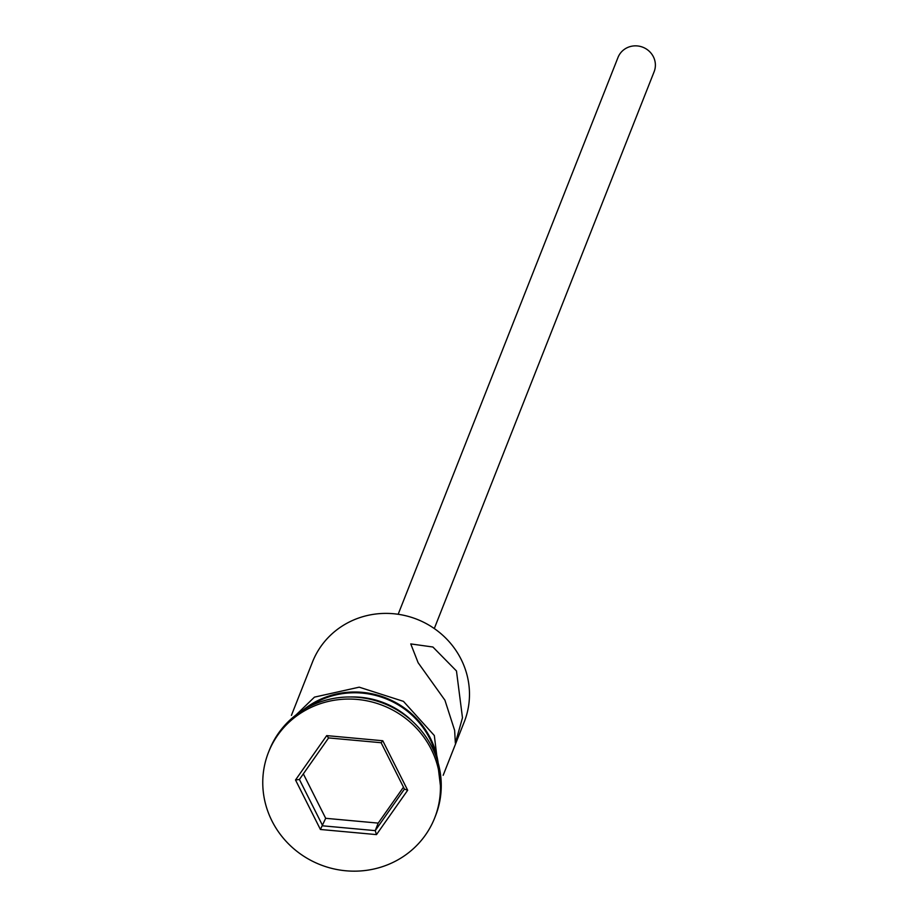 <?xml version="1.0" encoding="UTF-8"?>
<svg xmlns="http://www.w3.org/2000/svg" width="917" height="917" viewBox="0 0 917 917"><rect width="100%" height="100%" fill="white"/><g stroke="black" fill="none" stroke-linecap="round" stroke-linejoin="round"><path stroke-width="1.38" d="M443.175 775.289L464.243 721.92A81.579 78.094 -158.5 0 0 461.091 659.266A81.579 78.094 -158.5 0 0 384.418 613.404A81.579 78.094 -158.5 0 0 312.491 662.005L291.423 715.375M398.161 614.287L618.012 57.427A19.417 18.592 21.5 0 1 635.126 45.85A19.417 18.592 21.5 0 1 653.385 56.774A19.417 18.592 21.5 0 1 654.142 71.686L434.291 628.546M444.928 700.21L454.637 730.379L455.359 743.114L462.477 717.782L456.471 670.969L432.904 647.012L410.759 643.917L418.129 662.727L444.928 700.21M434.692 817.918L435.518 815.832A89.339 85.533 -158.5 0 0 432.067 747.217A89.339 85.533 -158.5 0 0 348.082 696.989A89.339 85.533 -158.5 0 0 269.323 750.221L268.498 752.307A89.339 85.533 -158.5 0 0 271.948 820.921A89.339 85.533 -158.5 0 0 355.922 871.15A89.339 85.533 -158.5 0 0 434.692 817.918A89.339 85.533 -158.5 0 0 431.242 749.304A89.339 85.533 -158.5 0 0 347.256 699.075A89.339 85.533 -158.5 0 0 268.498 752.307M436.4 757.396A81.579 78.094 -158.5 0 0 429.752 738.632A81.579 78.094 -158.5 0 0 308.593 706.938M412.65 721.53A81.579 78.094 -158.5 0 0 350.432 696.977M376.486 834.608L320.411 829.472L295.515 779.977L326.704 735.617L382.779 740.753L407.675 790.248L376.486 834.608L375.236 830.63L404.443 789.09L381.128 742.724L328.607 737.921L299.4 779.473L322.715 825.827L375.236 830.63L378.205 823.111L403.48 787.164M303.344 773.868L325.684 818.308L320.411 829.472M325.684 818.308L378.205 823.111M407.675 790.248L404.443 789.09M381.128 742.724L382.779 740.753M328.607 737.921L326.704 735.617M299.4 779.473L295.515 779.977M438.188 763.093A82.347 78.839 -158.5 0 0 430.451 738.323A82.347 78.839 -158.5 0 0 303.389 709.873M282.184 728.327L314.462 697.126L359.212 687.177L403.446 701.356L434.326 735.537L441.077 791.062"/></g></svg>
